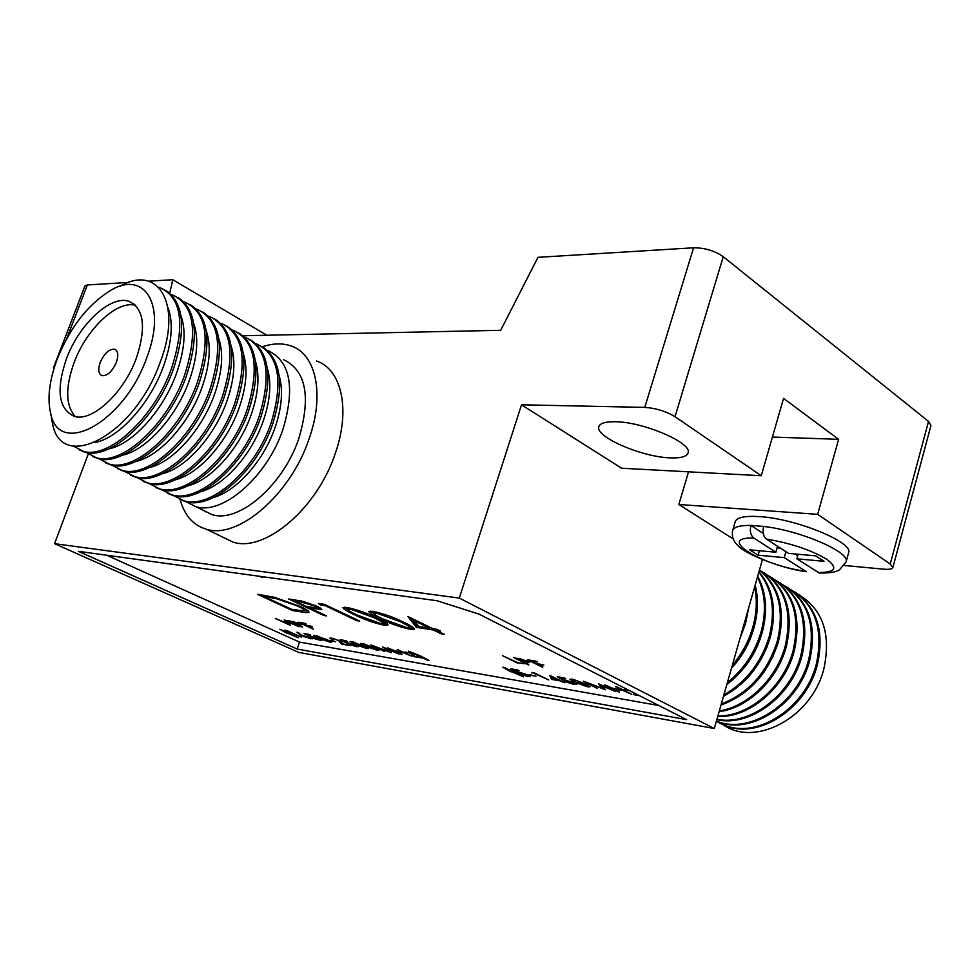 <?xml version="1.0" encoding="UTF-8"?>
<svg xmlns="http://www.w3.org/2000/svg" width="980" height="980" viewBox="0 0 980 980"><rect width="100%" height="100%" fill="white"/><g stroke="black" fill="none" stroke-linecap="round" stroke-linejoin="round"><path stroke-width="1.47" d="M57.404 358.594C49.196 380.497 47.028 399.08 50.911 414.344C59.792 457.28 124.288 421.976 146.657 358.006C167.36 304.854 144.452 268.851 109.49 291.109C87.428 305.16 70.07 327.651 57.404 358.594M120.013 286.332C158.172 263.669 182.794 303.8 160.193 362.233C135.179 434.14 62.598 473.095 52.761 424.83L50.862 414.173M136.392 358.068C146.437 327.247 143.974 308.32 128.98 301.313C110.74 294.723 79.147 324.233 66.53 358.533C55.836 389.905 58.482 409.199 74.443 416.414C92.194 422.209 123.946 392.821 136.392 358.068M135.546 305.331C117.086 299.929 86.436 329.01 74.113 362.539C65.17 387.663 65.587 405.696 75.374 416.635M116.351 362.392C118.715 355.25 118.115 350.852 114.562 349.211C109.123 348.929 104.346 353.339 100.205 362.453C97.816 369.619 98.417 374.029 102.03 375.683C107.445 375.94 112.222 371.506 116.351 362.392M158.858 287.385L160.365 287.826C181.717 297.932 185.428 324.809 171.512 368.443C154.044 417.946 108.658 459.461 83.165 451.29L73.145 445.986M165.62 290.337C183.934 302.55 186.494 328.913 173.289 369.423C155.845 418.889 110.471 460.367 84.966 452.172L79.356 449.991M171.476 294.698L172.884 295.127C194.359 305.319 198.217 332.122 184.461 375.56C167.188 424.818 121.875 465.99 96.248 457.721L86.252 452.454M178.152 297.651C196.576 309.937 199.271 336.226 186.225 376.528C168.977 425.749 123.676 466.872 98.025 458.591L92.414 456.398M183.958 301.938L185.257 302.342C206.841 312.608 210.847 339.362 197.274 382.592C180.198 431.604 134.946 472.434 109.184 464.079L99.213 458.861M190.549 304.866C209.071 317.226 211.888 343.453 199.014 383.548C181.962 432.523 136.722 473.303 110.948 464.937L105.313 462.732M196.294 309.092L197.495 309.472C219.202 319.823 223.342 346.516 209.928 389.538C193.036 438.317 147.858 478.804 121.973 470.363L112.026 465.194M202.799 312.02C221.419 324.441 224.371 350.595 211.656 390.481C194.787 439.224 149.621 479.661 123.713 471.209L118.066 469.004M208.495 316.173L209.597 316.528C231.403 326.965 235.69 353.584 222.436 396.41C205.727 444.945 160.622 485.088 134.615 476.574L124.693 471.454M214.914 319.076C233.632 331.559 236.707 357.651 224.138 397.341C207.454 445.851 162.362 485.945 136.343 477.419L130.671 475.202M220.549 323.18L221.566 323.498C243.481 334.009 247.891 360.579 234.808 403.197C218.283 451.498 173.252 491.311 147.123 482.724L137.225 477.627M226.895 326.071C245.698 338.615 248.908 364.634 236.486 404.127C219.986 452.393 174.967 492.168 148.825 483.557L143.141 481.327M232.481 330.101L233.399 330.407C255.413 340.979 259.957 367.488 247.034 409.91C230.68 457.979 185.722 497.473 159.483 488.8L149.609 483.752M238.74 332.967C257.642 345.573 260.962 371.53 248.687 410.828C232.37 458.861 187.425 498.305 161.161 489.62L155.477 487.379M244.277 336.949L245.098 337.218C267.209 347.876 271.877 374.323 259.112 416.549C242.942 464.373 198.058 503.549 171.708 494.802L161.871 489.792M250.451 339.803C269.439 352.469 272.881 378.341 260.754 417.455C244.608 465.243 199.736 504.382 173.374 495.623L167.678 493.369M255.939 343.723L256.674 343.968C278.884 354.699 283.673 381.073 271.056 423.103C255.057 470.706 210.259 509.563 183.799 500.743L173.987 495.77M262.04 346.565C281.113 359.28 284.666 385.091 272.685 423.997C256.711 471.564 211.913 510.384 185.453 501.552L179.732 499.298M267.466 350.424L268.128 350.644C290.423 361.436 295.335 387.749 282.877 429.595C267.038 476.966 222.325 515.517 195.755 506.623L185.967 501.687M180.1 499.457C184.411 515.419 193.183 525.341 206.413 529.237C237.907 539.662 290.68 494.569 309.08 438.844C324.895 394.511 316.026 354.111 291.195 345.989C282.583 342.963 272.979 343.221 262.407 346.761M206.18 511.744L206.351 512.381M221.737 536.648L233.069 542.124C264.808 552.72 317.349 508.436 335.307 453.311C350.791 409.481 341.53 369.288 316.528 360.983M848.558 552.879C853.997 542.43 795.993 518.628 759.537 516.619C744.91 515.701 736.813 517.379 735.233 521.642L732.66 530.523C733.861 526.995 739.937 525.292 750.888 525.415L763.579 526.419C800.721 530.609 850.873 552.377 846.083 561.908L848.558 552.879M798.369 594.382C822.796 609.205 831.297 634.011 823.861 668.813C811.967 717.544 755.102 747.63 723.044 724.673M794.707 591.932C817.112 607.416 824.645 631.769 817.32 664.979C806.54 708.062 759.904 738.785 727.025 726.303L719.577 723.105M790.86 589.703C815.311 604.513 823.788 629.393 816.279 664.367C805.486 707.474 758.826 738.222 725.947 725.751L716.356 721.341M787.161 587.216C809.578 602.7 817.075 627.127 809.676 660.495C798.798 703.763 752.028 734.694 719.136 722.223L716.392 721.219M783.277 584.962C807.765 599.772 816.205 624.738 808.623 659.883C797.732 703.175 750.937 734.13 718.046 721.66L716.429 721.096M779.553 582.451C801.959 597.947 809.431 622.459 801.959 655.963C791.558 696.682 749.382 727.454 716.846 719.626M775.621 580.185C800.133 594.983 808.561 620.034 800.893 655.338C790.603 695.53 749.333 726.217 716.944 719.283M771.86 577.649C794.278 593.157 801.701 617.731 794.155 651.394C784.539 688.291 748.867 718.12 717.74 716.466M767.891 575.358C792.428 590.144 800.832 615.281 793.09 650.757C783.584 687.139 748.757 716.797 717.899 715.914M764.094 572.798C786.511 588.306 793.91 612.966 786.279 646.763C777.483 679.863 747.887 708.099 719.1 711.688M760.088 570.495C784.649 585.256 793.028 610.466 785.201 646.126C776.515 678.699 747.728 706.678 719.332 710.892M759.451 570.029C779.48 586.175 785.776 610.197 778.328 642.096C768.038 673.799 748.928 694.795 720.986 705.086M759.427 570.127C778.659 586.457 784.588 610.234 777.226 641.459C767.217 672.501 748.573 693.35 721.292 704.02M758.961 571.757C773.22 588.625 776.993 610.503 770.28 637.38C761.975 664.158 746.368 683.795 723.485 696.29M758.839 572.173C772.326 589.041 775.768 610.565 769.178 636.731C761.129 662.811 746.025 682.202 723.889 694.881M757.699 576.203C766.336 592.349 767.83 611.153 762.17 632.615C755.764 654.052 743.979 671.361 726.829 684.579M757.442 577.098C765.331 592.998 766.532 611.287 761.043 631.965C754.906 652.607 743.673 669.511 727.368 682.668M755.151 585.158C758.532 598.449 758.128 612.659 753.963 627.8C749.565 642.941 742.081 656.392 731.509 668.152M754.625 586.959C757.344 599.613 756.744 613.015 752.836 627.139C748.745 641.263 741.909 653.991 732.317 665.31M748.659 607.931L745.67 622.949L740.182 637.698M748.414 608.788L743.355 626.551M670.259 457.868C641.655 457.109 594.37 436.541 598.915 426.57C600.164 423.164 605.652 421.559 615.366 421.743C643.738 421.865 693.13 443.315 688.034 453.054C686.613 456.668 680.683 458.273 670.259 457.868M202.529 509.955L211.962 514.586C238.655 523.565 283.257 485.431 298.863 438.379C311.125 396.79 306.054 370.562 283.637 359.685M377.3 650.389L365.173 646.09L360.518 643.37L374.495 647.694L378.966 650.365L377.3 650.389L377.668 649.274M401.947 654.542L387.468 647.768L394.707 650.781L401.996 652.031L397.304 649.446L411.808 656.257L403.49 652.729L396.19 651.48L402.057 654.223M420.591 655.975L429.007 660.434L427.329 660.153L408.562 651.198L420.591 655.975M528.612 664.991L513.422 657.482L528.085 661.243L529.69 662.431L528.502 662.59L523.161 661.794L528.747 664.55M557.265 676.727L564.345 677.939L565.852 678.687L559.972 677.682L562.9 679.434L574.868 682.95L576.852 684.457L573.949 684.444L564.615 681.517L572.553 683.721L574.623 683.685L573.251 682.656L562.826 680.059L557.265 676.727M531.601 672.831L534.173 672.795L548.776 679.961L531.748 672.378M511.144 671.913L502.752 667.258L504.627 667.576L523.442 676.861L511.266 671.52M529.641 675.122L536.011 676.225L529.776 674.681M332.906 638.789L331.693 638.789L333.188 639.805L332.012 639.597L329.819 638.127L331.485 638.115L339.778 640.773L342.792 643.885L350.424 645.624L341.444 644.068L338.713 640.626L333.029 638.446M330.113 642.219L318.28 638.041L313.576 635.334L327.075 639.548L331.62 642.194L330.113 642.219L330.444 641.214M299.782 634.575L296.989 632.235L298.643 632.737L301.117 634.807L312.253 638.838L302.526 636.216L299.782 634.575L300.015 633.889M287.005 633.313L279.827 629.258L298.337 637.723L287.103 633.031M261.317 576.534L262.91 577.514L261.538 577.318L259.957 576.338M293.522 580.969L290.227 580.515M302.391 627.274L287.507 620.45L299.562 623.611L301.399 624.811L296.72 624.334L302.489 626.98M410.13 629.307C399.166 626.832 389.195 623.28 380.191 618.637C373.466 615.575 369.668 613.223 368.786 611.557L372.817 611.299C384.05 613.786 394.327 617.437 403.674 622.239C410.204 625.252 413.793 627.543 414.442 629.099L410.13 629.307L410.681 627.641L409.603 627.457M320.215 604.917L318.439 603.46L324.405 604.354L359.709 621.1L356.781 620.646L325.176 605.652L320.215 604.917L320.607 603.778M301.791 612.01L292.457 610.54L257.519 594.321L274.4 597.261L300.456 606.534C306.054 609.131 308.896 611.005 308.97 612.145C308.247 612.782 305.858 612.733 301.791 612.01L302.207 610.797M630.164 690.937L624.211 689.479L628.854 690.275M635.444 693.62L635.861 694.612L638.188 695.016M639.487 695.678L634.121 694.747L633.141 692.444M597.139 688.34L583.284 681.161L602.835 688.475L598.462 683.758L615.44 691.513L601.622 685.669L605.628 689.81L588.331 683.379L597.139 688.34M106.722 555.231L299.537 642.096L658.866 705.527M619.152 692.149L604.574 684.8L612.206 688.107L621.553 689.712L615.55 686.674L617.192 686.956L631.769 694.342L623.06 690.471L613.701 688.867L619.287 691.684M323.768 615.465L288.647 598.988L302.428 601.23L317.52 606.399L321.832 609.315L310.501 608.36L326.573 615.893L323.768 615.465L324.025 614.705M383.927 625.191C373.245 622.778 363.396 619.262 354.405 614.681C347.618 611.618 343.784 609.266 342.902 607.625L346.712 607.392C357.663 609.817 367.806 613.419 377.141 618.16C383.719 621.185 387.345 623.452 388.019 624.995L383.927 625.191L384.479 623.549L383.266 623.341M416.341 627.335L407.999 616.567L432.817 628.695L436.982 629.332L440.608 631.108L436.443 630.458L444.54 634.415L441.306 633.913L433.209 629.956L416.341 627.335L416.892 625.644L410.375 617.731M290.141 625.228L275.294 618.454L282.559 621.43L289.149 622.521L284.188 619.911L299.059 626.722L290.68 623.219L284.078 622.129L290.239 624.946M313.147 629.062L298.226 622.214L304.67 623.268L306.213 623.978L300.958 623.109L305.564 625.228L310.819 626.098L312.351 626.808L307.083 625.938L313.245 628.768M278.173 578.849L274.118 578.298M285.352 630.777L284.604 630.226L286.895 630.618L301.203 637.098L285.486 630.385M304.021 633.545L309.264 634.44L310.746 635.114L306.397 634.366L309.496 635.971L319.443 638.936L321.808 640.467L312.093 637.956L318.61 639.805L319.86 639.793L318.231 638.715L309.913 636.596L304.021 633.545M330.627 640.834L335.662 641.704L330.762 640.442M340.109 639.695L345.597 640.638L347.091 641.324L342.535 640.54L345.622 642.17L355.85 645.208L358.178 646.739L348.108 644.166L354.821 646.065L356.181 646.053L354.589 644.975L345.977 642.794L340.109 639.695M510.825 668.813L517.562 669.952L519.069 670.7L513.483 669.744L516.46 671.471L528.036 674.877L530.107 676.396L527.424 676.384L518.359 673.53L526.027 675.673L527.926 675.649L526.505 674.595L516.485 672.096L510.825 668.813M542.724 667.343L527.534 659.797L536.011 661.182L537.579 661.966L530.658 660.826L535.35 663.166L543.839 665.077L536.905 663.938L542.859 666.89M551.679 679.397L549.633 675.306L564.602 682.705L559.727 680.794L551.679 679.397L552.193 677.731L551.274 676.114M587.596 686.808L574.133 682.007L569.858 679.201L572.246 679.164L586.016 684.04L590.082 686.76L587.596 686.808L587.804 686.123M517.734 663.178L502.556 655.694L517.71 662.664L524.226 663.754L517.893 662.701M404.924 652.312L411.576 653.06L414.724 656.38L421.976 658.009L413.646 656.576L410.498 653.268L405.046 651.945M384.711 651.565L370.832 644.938L388.644 651.48L382.702 646.959L399.044 654.04L386.034 648.736L391.375 652.717L375.634 646.947L384.711 651.565M366.814 648.564L354.736 644.301L350.08 641.582L363.948 645.881L368.431 648.539L366.814 648.564L367.169 647.486M819.243 573.018L796.875 558.796L824.033 561.332L815.691 555.856L788.508 553.382L766.458 539.123C763.298 536.452 762.342 532.214 763.579 526.419M844.429 565.485L883.458 569.16C889.105 569.637 892.253 569.098 892.89 567.518L890.257 564.015L817.663 514.329L678.834 504.492L688.548 471.833M890.257 564.015L928.526 421.388L723.252 256.711L675.024 416.708C666.033 411.269 655.951 408.158 644.779 407.386L693.571 247.793C704.755 247.769 714.653 250.745 723.252 256.711M817.663 514.329L838.623 439.322L783.547 398.407L761.264 475.729L675.024 416.708M733.285 539L678.834 504.492M761.264 475.729L621.614 468.232L521.519 404.801L644.779 407.386M54.402 367.157L53.471 367.794L53.827 369.031M53.471 367.794L84.917 286.013L87.367 284.96L128.895 282.411M148.605 281.199L172.774 279.716L169.773 293.13M266.891 335.246L172.774 279.716M54.562 543.68L459.302 598.094L714.31 728.52L298.594 652.349L54.562 543.68L88.249 454.034M242.893 335.748L500.694 330.309L537.971 257.324L693.571 247.793M928.526 421.388L930.939 425.553L892.89 567.518M459.302 598.094L521.519 404.801M714.31 728.52L762.416 559.641M78.326 551.324L297.173 649.054L686.674 719.663L479.085 614.142L437.08 600.752L78.326 551.324M299.537 642.096L297.173 649.054M838.623 439.322L772.412 437.055M763.236 533.438L750.888 525.415C749.651 531.185 750.619 535.386 753.767 538.045L775.866 552.23L749.7 549.854L758.116 555.182L784.245 557.62L806.418 571.707C778.683 568.167 743.073 552.402 738.798 546.313C733.542 541.952 731.497 536.685 732.66 530.523M798.149 554.264L796.875 558.796M794.866 553.957L797.708 555.807M785.911 551.703L784.245 557.62M777.103 547.845L780.399 548.139M759.39 550.736L758.116 555.182M777.544 546.289L775.866 552.23M603.19 687.286L602.835 688.475M634.587 693.179L634.121 694.747M292.812 609.511L292.457 610.54M264.122 595.571L263.326 595.191M308.32 611.03L303.849 610.675M264.208 595.326L263.828 596.416L291.624 609.327L302.857 610.81L304.192 610.393L304.743 608.678M276.47 597.788L276.189 598.596L263.828 596.416M297.932 605.383L297.687 606.106L276.189 598.596M304.192 610.393C304.192 609.536 302.024 608.102 297.687 606.106M310.783 607.527L309.999 607.159M295.384 600.287L294.49 599.87M320.693 608.09L320.166 609.658M320.632 608.053L317.287 607.686M310.868 607.294L310.501 608.36M300.799 601.99L295.09 601.132L306.899 606.669L317.251 607.784L314.678 605.971L300.799 601.99L301.154 600.961M295.47 600.017L295.09 601.132M314.935 605.248L314.678 605.971M357.051 619.838L356.781 620.646M325.458 604.844L325.176 605.652M354.687 613.823L354.405 614.681M347.79 609.413L344.274 607.184M387.223 623.795L384.479 623.549M350.828 608.225L350.509 609.168L347.79 609.389C348.684 610.748 351.869 612.659 357.357 615.122L380.461 623.501L383.278 623.329L383.829 621.577M348.378 607.674L347.79 609.389M374.36 616.849L374.091 617.694L350.509 609.168M382.053 620.61L381.673 621.749L374.091 617.694M383.278 623.329L381.673 621.749M380.485 617.743L380.191 618.637M373.748 613.407L370.146 611.079M413.67 627.886L410.681 627.641M376.945 612.12L376.626 613.1L373.748 613.321C374.617 614.705 377.778 616.628 383.241 619.103L406.663 627.592L409.628 627.408L410.179 625.583M374.348 611.557L373.748 613.321M400.808 620.879L400.526 621.749L376.626 613.1M408.476 624.652L408.084 625.852L400.526 621.749M409.628 627.408L408.084 625.852M436.81 629.307L436.443 630.458M441.613 632.982L441.306 633.913M436.688 629.675L435.524 629.111M433.577 628.805L433.209 629.956M431.053 627.825L429.767 627.629M418.399 625.877L416.892 625.644M418.95 626.538L429.583 628.192L414.099 620.634L418.95 626.538M429.889 627.261L429.583 628.192M414.405 619.691L414.099 620.634M292.591 621.737L290.215 621.345L295.188 623.635L299.476 624.162L292.726 621.345M311.003 637.894L310.685 638.85M309.214 637.38L302.428 635.591L309.288 638.201L310.403 638.188L309.3 637.123M320.362 639.389L320.007 640.467M316.54 635.995L315.511 636.032L319.431 638.237L329.721 641.52L316.65 635.665M342.253 642.672L341.444 644.068M341.934 642.611L341.555 641.765M340.918 641.349L340.624 642.231M356.61 645.575L356.23 646.739M516.668 671.484L516.485 672.096M553.173 679.177L558.233 680.047L551.887 676.923L553.173 679.177M563.01 679.446L562.826 680.059M573.815 679.924L572.1 679.973L575.689 682.264L587.878 686.037L573.937 679.508M587.62 684.873L587.424 685.486M528.808 661.623L528.502 662.59M519.657 659.026L516.521 658.511L521.605 661.022L527.473 661.721L519.804 658.56M427.525 659.54L427.329 660.153M413.964 655.583L413.646 656.576M388.852 650.842L388.644 651.48M363.654 644.044L362.514 644.081L366.385 646.298L377.018 649.679L363.764 643.689M353.168 642.243L352.065 642.292L355.948 644.509L366.496 647.866L353.278 641.912M167.984 307.573C173.521 322.628 172.002 342.277 163.415 366.52C150.001 403.858 118.715 438.207 95.146 442.421M180.896 315.438C186.286 330.456 184.779 349.86 176.4 373.637C163.244 410.473 132.435 444.369 108.854 448.852M193.673 323.216C198.891 338.198 197.421 357.345 189.238 380.669C176.327 417.002 145.983 450.445 122.427 455.198M206.29 330.909C211.362 345.842 209.904 364.744 201.929 387.615C189.25 423.458 159.385 456.46 135.853 461.458M218.785 338.541C223.697 353.413 222.252 372.069 214.461 394.487C202.027 429.84 172.627 462.401 149.132 467.656M231.121 346.099C235.886 360.897 234.465 379.297 226.858 401.273C214.645 436.149 185.722 468.269 162.276 473.769M243.334 353.572C247.94 368.309 246.531 386.438 239.108 407.986C227.127 442.384 198.671 474.075 175.285 479.808M255.4 360.983C259.859 375.634 258.451 393.507 251.211 414.626C239.463 448.546 211.472 479.808 188.16 485.774M267.344 368.321C271.644 382.874 270.247 400.502 263.191 421.192C251.652 454.647 224.126 485.48 200.9 491.678M279.153 375.597C283.293 390.052 281.921 407.411 275.025 427.672C263.706 460.674 236.633 491.09 213.505 497.497M773.379 655.718L763.788 672.439M767.058 646.923L752.983 671.484M760.113 639.034C756.242 650.316 750.423 660.483 742.644 669.524M753.289 629.944C749.235 643.897 742.301 656.269 732.489 667.062M745.266 624.334L739.765 639.144M818.104 572.528C835.573 572.516 838.414 568.082 826.63 559.225C810.84 549.866 790.774 543.165 766.458 539.123M87.367 284.96L66.763 338.566M753.767 538.045C715.253 536.905 760.86 565.301 805.511 571.279M266.303 595.656L265.935 596.734M313.098 607.637L312.743 608.702M50.911 414.344L52.761 424.83M134.799 304.621L128.98 301.313M115.922 349.958L114.562 349.211M83.165 451.29L84.966 452.172M96.248 457.721L98.025 458.591M109.184 464.079L110.948 464.937M121.973 470.363L123.713 471.209M134.615 476.574L136.343 477.419M147.123 482.724L148.825 483.557M159.483 488.8L161.161 489.62M171.708 494.802L173.374 495.623M183.799 500.743L185.453 501.552M206.413 529.237L233.069 542.124M727.025 726.303L725.947 725.751M719.136 722.223L718.046 721.66M195.755 506.623L211.962 514.586M819.243 573.03C835.046 573.092 836.932 570.997 839.395 569.919L846.083 561.908M317.251 607.784L317.692 606.485M527.926 675.649L528.147 674.926M574.623 683.685L574.844 682.938M572.1 679.973L572.345 679.177M587.878 686.037L588.147 685.167M527.473 661.721L527.681 661.047M362.514 644.081L362.723 643.456M377.018 649.679L377.227 649.042M352.065 642.292L352.273 641.667M366.496 647.866L366.704 647.229"/></g></svg>
